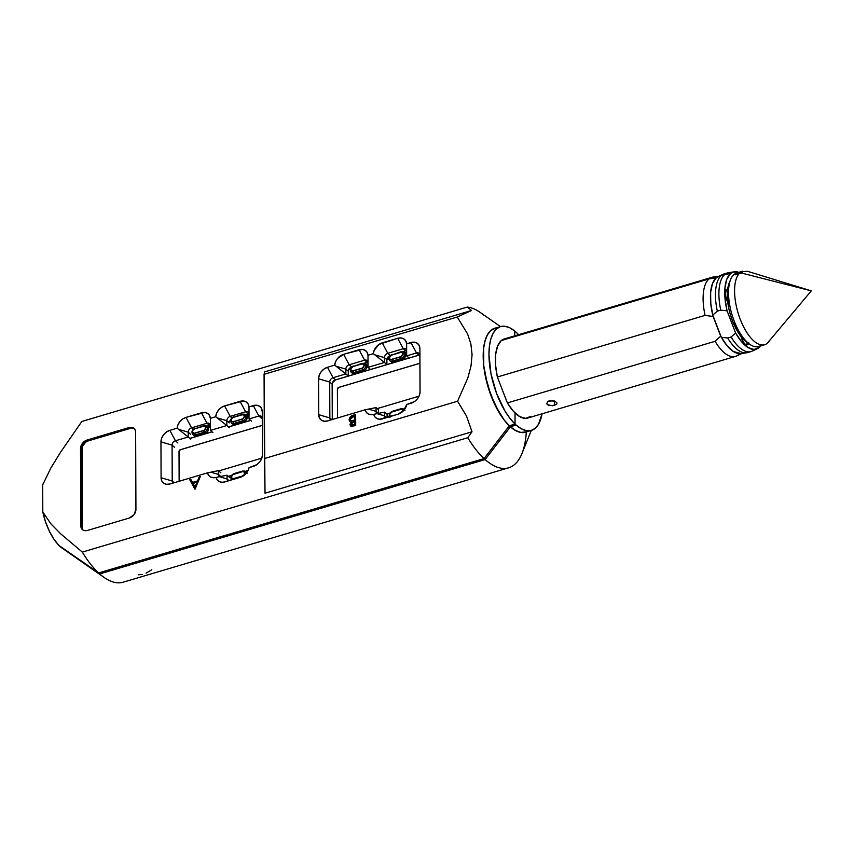 <?xml version="1.0" encoding="UTF-8"?>
<svg xmlns="http://www.w3.org/2000/svg" width="854" height="854" viewBox="0 0 854 854"><rect width="100%" height="100%" fill="white"/><g stroke="black" fill="none" stroke-linecap="round" stroke-linejoin="round"><path stroke-width="1.28" d="M548.706 405.415L546.731 403.675L547.756 401.529L549.271 400.804L554.993 401.22L556.968 402.971L556.829 403.899L552.517 405.735L547.382 404.689L546.731 403.675L547.756 401.529L553.189 400.675M554.406 400.996L554.417 405.362L554.406 400.996M719.036 276.205L713.015 277.08A41.259 17.635 73.5 0 0 709.034 278.906A41.259 17.635 -106.5 0 1 711.937 277.315L504.223 338.953A41.259 17.635 73.5 0 0 501.309 340.543A41.259 17.635 73.5 0 0 497.37 377.009L705.084 315.382L713.111 316.492A40.223 17.187 -106.5 0 1 716.218 277.838L709.034 278.906A41.259 17.635 73.5 0 0 705.084 315.382A41.259 17.635 -106.5 0 1 709.034 278.906L716.218 277.838A40.223 17.187 -106.5 0 1 718.15 276.611L721.363 275.468A41.045 17.539 73.5 0 0 717.307 311.155L720.744 310.141L727.064 310.835A40.223 17.187 -106.5 0 1 730.512 273.6L724.79 274.444A41.045 17.539 73.5 0 0 720.744 310.141A41.045 17.539 -106.5 0 1 724.79 274.444L730.512 273.6A40.223 17.187 -106.5 0 1 734.397 271.807A40.223 17.187 -106.5 0 1 738.827 272.351L733.543 271.988L730.512 273.6L726.839 279.141L724.95 287.798L725.025 298.729L727.064 310.835L735.636 333.06L731.099 336.988L727.672 338.003L721.342 337.298A40.223 17.187 73.5 0 0 740.888 353.631L746.535 352.809A41.045 17.539 -106.5 0 1 727.672 338.003A41.045 17.539 73.5 0 0 747.602 352.585L751.04 351.56A41.045 17.539 -106.5 0 1 731.099 336.988A41.045 17.539 73.5 0 0 752.064 351.175L757.242 348.784A40.223 17.187 -106.5 0 1 735.636 333.06L741.646 341.813L747.976 347.471L753.975 349.467L759.078 347.599A40.223 17.187 -106.5 0 1 757.242 348.784M741.005 353.609A40.223 17.187 -106.5 0 1 720.701 336.134L715.086 341.301L507.372 402.928A41.259 17.635 73.5 0 0 527.697 418.054L735.411 356.417A41.259 17.635 -106.5 0 1 715.086 341.301A41.259 17.635 73.5 0 0 736.436 356.033L741.955 353.471M738.326 354.816A41.259 17.635 -106.5 0 1 735.411 356.417M504.415 338.889L501.309 340.543L709.034 278.906L501.309 340.543L497.647 345.977L495.672 354.421L495.576 365.096L497.37 377.009L507.372 402.928L513.393 411.276L519.659 416.592L525.573 418.375L530.601 416.453M741.101 353.599L733.308 351.485L726.807 345.422L720.701 336.134L713.111 316.492L710.816 303.981L710.592 292.623L712.46 283.592L716.218 277.838L718.118 276.632M497.37 377.009L705.084 315.382L713.111 316.492L720.701 336.134L715.086 341.301L507.372 402.928L497.37 377.009M554.972 401.209L556.968 402.971L556.829 403.899L554.417 405.362M556.968 402.971L556.829 403.899M746.93 343.927A7.761 3.309 73.5 0 0 747.645 342.838A7.761 3.309 -106.5 0 1 746.93 343.927L745.766 344.269L746.93 343.927A7.761 3.309 -106.5 0 1 746.385 344.226A7.761 3.309 -106.5 0 1 744.987 344.013A7.761 3.309 73.5 0 0 746.93 343.927L747.944 344.472L746.93 343.927M748.627 343.522A8.583 3.672 -106.5 0 1 747.944 344.472L746.556 344.845L744.923 343.959L743.279 341.942L740.952 335.9M728.11 302.626L725.783 296.584L725.441 293.477L726.252 290.339A7.761 3.309 73.5 0 0 725.751 290.979A7.761 3.309 -106.5 0 1 726.252 290.339A7.761 3.309 -106.5 0 1 726.797 290.04A7.761 3.309 -106.5 0 1 727.565 290.018A7.761 3.309 73.5 0 0 726.252 290.339L726.679 289.367A8.583 3.672 -106.5 0 1 727.693 288.972M734.397 271.807L728.75 272.629A41.045 17.539 73.5 0 0 724.79 274.444L721.363 275.468L724.79 274.444A41.045 17.539 -106.5 0 1 727.683 272.864L724.256 273.878A41.045 17.539 73.5 0 0 721.363 275.468A41.045 17.539 -106.5 0 1 723.231 274.262L718.043 276.664A40.223 17.187 73.5 0 0 716.218 277.838A40.223 17.187 73.5 0 0 712.759 315.083L710.72 302.978L710.645 292.047L712.535 283.379L716.218 277.838L721.363 275.468A41.045 17.539 -106.5 0 0 717.307 311.155L720.744 310.141L727.064 310.835L735.636 333.06L731.099 336.988L727.672 338.003L721.342 337.298L712.759 315.083L717.307 311.155L712.759 315.083L721.342 337.298L727.341 346.062L733.671 351.72L741.048 353.609M760.658 345.913A40.223 17.187 -106.5 0 1 759.078 347.599L760.658 345.913M753.933 349.969A41.045 17.539 -106.5 0 1 751.04 351.56M727.747 302.006A8.583 3.672 -106.5 0 1 725.911 290.509A8.583 3.672 -106.5 0 1 726.679 289.367L728.056 288.994M748.862 342.902L747.944 344.472A8.583 3.672 -106.5 0 1 745.382 344.322A8.583 3.672 -106.5 0 1 741.123 336.679M769.518 340.639A38.366 16.397 -106.5 0 1 767.319 343.244L811.3 290.862L767.319 343.244L811.3 290.862L747.496 271.294L741.283 271.818L742.041 273.163L734.782 274.657L741.283 271.818L742.041 273.163L811.3 290.862L742.041 273.163L738.988 273.76A38.366 16.397 73.5 0 0 740.856 320.805A38.366 16.397 73.5 0 0 767.319 343.244A38.366 16.397 -106.5 0 1 764.618 344.738A38.366 16.397 -106.5 0 1 739.607 317.539A38.366 16.397 -106.5 0 1 738.988 273.76L735.572 274.796L734.034 274.454A38.366 16.397 73.5 0 0 733.01 317.795A38.366 16.397 73.5 0 0 758.565 346.532L764.618 344.738M736.991 273.152L737.963 272.789M761.277 345.048A38.366 16.397 -106.5 0 1 749.844 344.365A38.366 16.397 -106.5 0 1 731.931 314.411A38.366 16.397 -106.5 0 1 730.608 279.546A38.366 16.397 -106.5 0 1 734.034 274.454L735.23 274.796L734.984 274.177L736.148 273.504M730.608 279.546L729.209 282.994A35.067 14.988 73.5 0 0 730.426 314.859A35.067 14.988 73.5 0 0 746.791 342.24L749.844 344.365M742.19 272.501L742.041 273.163M741.261 271.818L741.283 271.818A38.366 16.397 -106.5 0 1 742.788 271.177L736.746 272.97A38.366 16.397 73.5 0 0 734.034 274.454A38.366 16.397 -106.5 0 1 738.251 272.693M729.252 282.898L727.619 289.538L727.309 295.121L728.675 307.835L730.319 314.475L732.508 320.976L738.208 332.526L741.496 337.149L746.876 342.294M62.342 548.268L60.196 546.581A38.163 16.311 -106.5 0 1 59.129 545.589L78.867 559.274L59.129 545.589A38.163 16.311 73.5 0 0 60.196 546.581L99.683 573.92A83.543 35.697 -106.5 0 1 98.605 572.949L78.867 559.274L98.605 572.949A83.543 35.697 73.5 0 0 99.683 573.92L60.196 546.581A38.163 16.311 73.5 0 0 62.257 548.204L104.167 577.485A83.543 35.697 -106.5 0 1 99.683 573.92L485.125 459.548A83.543 35.697 73.5 0 0 521.975 453.506L531.295 430.448M500.561 326.591A54.144 23.143 -106.5 0 1 514.716 331.042L514.727 335.825L514.716 331.021A54.165 23.143 -106.5 0 1 515.784 331.939A54.165 23.143 -106.5 0 1 518.602 334.683L515.784 331.939A54.165 23.143 73.5 0 0 514.716 331.021L509.603 327.722L504.725 326.249L500.263 326.687L496.366 329.014L493.185 333.156L490.847 338.953L489.417 346.19L488.958 354.602L490.975 373.721L496.612 393.534L505.045 411.158L509.945 418.343L515.069 424.064A54.144 23.143 -106.5 0 1 490.057 368.416A54.144 23.143 -106.5 0 1 500.561 326.591L494.84 328.288A54.144 23.143 73.5 0 0 484.335 370.113A54.144 23.143 73.5 0 0 509.347 425.762L515.069 424.064L515.026 412.973L515.069 424.086L515.026 412.973L515.069 424.086L509.347 425.783A54.165 23.143 73.5 0 0 510.414 426.765L516.136 425.068A54.165 23.143 -106.5 0 1 515.069 424.086L509.347 425.858A54.25 23.186 -106.5 0 0 510.414 426.84L515.688 430.608L520.759 432.444L526.875 431.761A54.25 23.186 -106.5 0 1 510.414 426.84L485.125 459.548A83.543 35.697 -106.5 0 1 484.058 458.577L98.605 572.949A83.543 35.697 -106.5 0 1 82.326 552.09L60.741 533.878L50.877 523.812L42.807 512.026L42.7 484.869L50.728 468.227L60.485 452.364L81.835 421.46L467.277 307.088L471.547 310.493L264.559 371.917L264.078 374.319L457.242 317.005L467.597 333.978L470.864 343.852L472.081 354.762L470.96 366.291L467.778 378.098L457.563 401.231L264.398 458.555L264.078 374.319L265.018 493.206L472.006 431.782L467.778 437.718L82.326 552.09A83.543 35.697 73.5 0 0 98.605 572.949L484.058 458.577A83.543 35.697 73.5 0 0 485.125 459.548L99.683 573.92A83.543 35.697 73.5 0 0 123.168 582.193L508.621 467.821A83.543 35.697 -106.5 0 1 485.125 459.548L510.414 426.84A54.25 23.186 -106.5 0 1 509.347 425.858L484.058 458.577A83.543 35.697 -106.5 0 1 467.778 437.718L82.326 552.09L60.741 533.878L50.877 523.812L42.807 512.026A38.163 16.311 73.5 0 0 59.129 545.589L54.058 539.408L49.436 531.337L45.582 521.986L42.807 512.026L42.7 484.869L50.728 468.227L60.485 452.364L81.835 421.46L467.277 307.088A83.543 35.697 -106.5 0 1 483.513 314.987M494.541 328.384L490.644 330.712L487.463 334.853L485.125 340.65L483.695 347.888L483.759 365.597L485.253 375.418L490.89 395.231L499.323 412.856L504.223 420.04L509.347 425.762L515.069 424.064A54.165 23.143 73.5 0 0 516.136 425.068L521.399 428.836L526.459 430.672L531.113 430.501L535.191 428.334L538.522 424.246L542.077 413.784A54.165 23.143 -106.5 0 1 531.369 430.427A54.165 23.143 -106.5 0 1 516.136 425.068L510.414 426.765A54.165 23.143 73.5 0 0 525.648 432.124L531.369 430.427M526.31 431.996A83.543 35.697 -106.5 0 1 508.621 467.821M457.563 401.231L466.497 416.015L472.006 431.782L265.018 493.206L264.398 458.555L457.563 401.231L466.497 416.015L472.006 431.782L467.778 437.718A83.543 35.697 73.5 0 0 484.058 458.577L509.347 425.762A54.165 23.143 73.5 0 0 510.414 426.765L515.677 430.533L520.737 432.37L525.391 432.199M146.002 573.162L151.788 569.746M138.145 574.806L142.437 574.475M248.098 413.976L246.048 414.585L248.098 413.976L245.621 411.788L248.098 413.976A3.875 2.893 -48.5 0 1 248.984 413.827M231.359 419.197L230.27 420.243M209.476 425.431L207.362 426.061L209.476 425.431L207.01 423.253L209.476 425.431A3.875 2.893 -48.5 0 1 210.362 425.292M351.624 366.921L348.592 369.718L348.283 376.08L335.483 379.87L332.387 382.848L332.27 419.538L332.142 384.204L329.708 382.058L332.142 384.204A3.875 2.893 -48.5 0 1 335.483 379.87L333.06 377.724L345.859 373.924L348.283 376.08L335.483 379.87L333.06 377.724L327.477 367.284L324.061 368.971L321.168 371.757L319.247 375.205L318.585 378.792L318.713 414.681L319.407 417.873L321.36 420.179L324.264 421.236L327.68 420.894L365.128 409.792L366.217 412.236L368.181 413.923L370.785 414.649L373.732 414.329L374.853 416.816L376.86 418.503L379.518 419.207L397.964 414.243L403.611 410.571L406.685 404.55L414.585 401.54L417.467 398.754L419.399 395.306L420.061 391.708L419.901 348.731L419.207 345.539L417.264 343.244L414.361 342.176L406.611 343.799L405.725 340.885L403.739 338.835L400.932 337.928L397.676 338.291L378.973 344.44L374.212 350.247L373.347 353.673L367.999 355.264L367.113 352.35L365.128 350.3L362.309 349.393L343.607 354.325L337.554 358.477L335.59 361.701L334.736 365.128L327.477 367.284L334.736 365.128A10.312 7.686 131.5 0 1 343.607 354.325L359.054 349.745A10.312 7.686 131.5 0 1 367.999 355.264L373.347 353.673A10.312 7.686 131.5 0 1 382.229 342.87L387.801 353.31L403.248 348.731L405.682 350.887L402.554 351.816L405.682 350.887L403.248 348.731A3.875 2.893 131.5 0 1 405.831 349.158A3.875 2.893 131.5 0 1 406.621 351.069L406.643 355.894L409.066 358.039L406.643 355.894L416.506 352.958L418.94 355.115L409.066 358.039L418.94 355.115L416.506 352.958A3.875 2.893 131.5 0 1 419.09 353.396A3.875 2.893 131.5 0 1 419.88 355.296L420.029 392.594L419.88 355.296A3.875 2.893 -48.5 0 0 416.506 352.958L406.643 355.894L406.643 345.336L406.621 351.069A3.875 2.893 -48.5 0 0 403.248 348.731L387.801 353.31L390.257 355.467L387.801 353.31A3.875 2.893 -48.5 0 0 384.46 357.645L386.883 359.79L386.905 364.615L370.455 369.494L368.031 367.348L370.455 369.494L386.905 364.615L384.471 362.47L386.905 364.615L409.034 358.007L386.905 364.583L386.883 359.79L384.46 357.645A3.875 2.893 131.5 0 1 387.801 353.31L382.229 342.87L397.676 338.291L403.248 348.731L397.676 338.291A10.312 7.686 131.5 0 1 406.611 343.799L406.643 345.336L406.611 343.799L410.934 342.518L416.506 352.958L410.934 342.518A10.312 7.686 131.5 0 1 419.901 348.731L420.061 391.708A10.312 7.686 131.5 0 1 420.061 391.772A10.312 7.686 131.5 0 1 411.169 403.227L406.685 404.55A10.312 7.686 131.5 0 1 397.964 414.243L382.517 418.834A10.312 7.686 131.5 0 1 380.991 419.154A10.312 7.686 131.5 0 1 373.732 414.329L384.663 412.119L387.086 414.265L387.097 417.467L387.086 414.265L384.663 412.119L384.674 415.877L384.663 412.119L377.105 413.667L384.674 415.877L386.627 417.606L384.674 415.877L377.105 413.667L373.732 414.329A10.312 7.686 131.5 0 1 372.387 414.606A10.312 7.686 131.5 0 1 365.128 409.792L327.68 420.894A10.312 7.686 131.5 0 1 326.164 421.214A10.312 7.686 131.5 0 1 318.713 414.681L318.585 378.792A10.312 7.686 131.5 0 1 327.477 367.284L333.06 377.724A3.875 2.893 -48.5 0 0 329.708 382.058A3.875 2.893 131.5 0 1 333.06 377.724L345.859 373.924L345.838 369.099L348.272 371.255L348.283 376.08L334.736 365.128L336.134 366.259L345.838 369.099A3.875 2.893 131.5 0 1 349.19 364.775L364.637 360.185L367.071 362.342L363.868 363.292L367.071 362.342L364.637 360.185A3.875 2.893 131.5 0 1 367.22 360.623A3.875 2.893 131.5 0 1 368.01 362.523L368.031 367.348L384.471 362.47L384.46 357.645L374.746 354.794L373.347 353.673L374.746 354.794L384.46 357.645L384.471 362.47L374.746 354.794L384.471 362.47L368.031 367.348L367.999 355.264L368.01 362.523A3.875 2.893 -48.5 0 0 364.637 360.185L359.054 349.745L364.637 360.185L349.19 364.775L351.602 366.91L349.19 364.775L343.607 354.325L349.19 364.775A3.875 2.893 -48.5 0 0 345.838 369.099L336.134 366.259L345.859 373.924L345.838 369.099L348.272 371.255A3.875 2.893 -48.5 0 1 349.499 368.298L350.503 367.444M378.482 409.717L378.493 413.379L378.482 409.717L376.048 407.571L378.482 409.717M389.125 355.979L388.111 356.844L389.125 355.979M134.537 428.964A7.739 5.775 -48.5 0 0 129.936 428.516L128.911 427.608L129.936 428.516L88.218 440.899L87.183 439.991L88.218 440.899A7.739 5.775 -48.5 0 0 81.536 449.546L80.511 448.628L81.536 449.546L81.824 526.683L80.799 525.765L80.511 448.628A7.739 5.775 131.5 0 1 87.183 439.991L128.911 427.608A7.739 5.775 131.5 0 1 134.067 428.462A7.739 5.775 131.5 0 1 135.637 432.273L135.935 509.411A7.739 5.775 131.5 0 1 129.253 518.047L133.993 514.695L135.935 509.411L135.637 432.273L135.124 429.882L133.662 428.153L131.484 427.352L128.911 427.608L87.183 439.991L82.454 443.343L81.002 445.937L81.322 528.167L82.785 529.886L84.962 530.686L87.524 530.43L129.253 518.047L87.524 530.43A7.739 5.775 131.5 0 1 82.379 529.576A7.739 5.775 131.5 0 1 80.799 525.765L81.824 526.683A7.739 5.775 -48.5 0 0 82.923 529.992M224.602 405.928L221.346 407.507L218.549 410.08L216.585 413.304L215.72 416.731L210.372 418.321L209.486 415.407L207.501 413.357L204.693 412.45L185.991 417.392L182.735 418.962L179.938 421.534L177.974 424.758L177.109 428.185L169.85 430.341L166.434 432.028L163.552 434.814L161.619 438.262L160.958 441.86L161.086 477.749L161.78 480.941L163.733 483.236L166.637 484.303L170.053 483.962L207.501 472.849L208.589 475.304L210.554 476.991L213.158 477.717L216.105 477.397L217.226 479.884L219.232 481.571L221.891 482.264L224.89 481.891L243.337 475.902L247.97 470.757L249.058 467.618L256.958 464.597L259.851 461.822L261.772 458.363L262.434 454.776L262.274 411.788L261.58 408.596L259.637 406.301L256.734 405.244L248.984 406.867L248.098 403.953L246.123 401.903L243.305 400.996L224.602 405.928L230.174 416.378L245.621 411.788A3.875 2.893 131.5 0 1 248.204 412.226A3.875 2.893 131.5 0 1 248.994 414.126L249.016 418.951L251.482 421.139L249.016 418.951L258.879 416.026L261.356 418.204L258.879 416.026A3.875 2.893 131.5 0 1 261.463 416.453A3.875 2.893 131.5 0 1 262.263 418.364L262.434 454.776A10.312 7.686 131.5 0 1 262.434 454.83A10.312 7.686 131.5 0 1 253.542 466.284L249.058 467.618A10.312 7.686 131.5 0 1 240.337 477.311L224.89 481.891A10.312 7.686 131.5 0 1 223.374 482.211A10.312 7.686 131.5 0 1 216.105 477.397A10.312 7.686 131.5 0 1 214.76 477.664A10.312 7.686 131.5 0 1 207.501 472.849L170.053 483.962A10.312 7.686 131.5 0 1 168.537 484.282A10.312 7.686 131.5 0 1 161.086 477.749L172.22 481.005L172.081 445.115L174.547 447.304L172.081 445.115A3.875 2.893 131.5 0 1 175.433 440.781L188.232 436.992L190.698 439.169L188.232 436.992L188.211 432.167L190.688 434.344L188.211 432.167A3.875 2.893 131.5 0 1 191.563 427.833L207.01 423.253A3.875 2.893 131.5 0 1 209.593 423.68A3.875 2.893 131.5 0 1 210.383 425.591L210.404 430.405L212.87 432.594L210.404 430.405L226.844 425.527L229.32 427.715L226.844 425.527L226.833 420.702L229.299 422.89L226.833 420.702A3.875 2.893 131.5 0 1 230.174 416.378L231.818 417.83L230.174 416.378A3.875 2.893 -48.5 0 0 226.833 420.702L226.844 425.527L217.119 417.862L226.833 420.702L217.119 417.862L226.844 425.527L210.404 430.405L210.394 419.858L210.383 425.591A3.875 2.893 -48.5 0 0 207.01 423.253L191.563 427.833L193.175 429.263L191.563 427.833A3.875 2.893 -48.5 0 0 188.211 432.167L188.232 436.992L178.507 429.316L188.211 432.167L178.507 429.316L188.232 436.992L175.433 440.781L177.899 442.97L175.433 440.781A3.875 2.893 -48.5 0 0 172.081 445.115L172.22 481.005L174.173 482.734L172.22 481.005A3.875 2.893 -48.5 0 0 173.159 483.033A3.875 2.893 131.5 0 1 173.01 482.916A3.875 2.893 131.5 0 1 172.22 481.005L161.086 477.749L160.958 441.86L172.081 445.115L160.958 441.86A10.312 7.686 131.5 0 1 169.85 430.341L175.433 440.781L169.85 430.341L177.109 428.185L178.507 429.316L177.109 428.185A10.312 7.686 131.5 0 1 185.991 417.392L191.563 427.833L185.991 417.392L201.427 412.802L207.01 423.253L201.427 412.802A10.312 7.686 131.5 0 1 210.372 418.321L210.394 419.858L210.372 418.321L215.72 416.731L217.119 417.862L215.72 416.731A10.312 7.686 131.5 0 1 224.602 405.928L240.049 401.348L245.621 411.788L230.174 416.378L224.602 405.928M195.064 489.182L200.316 476.543L199.217 476.874L197.541 480.919L192.481 482.425L190.816 479.361L189.727 479.692L195.064 489.182L200.316 476.543L199.217 476.874L197.541 480.919L192.481 482.425L190.816 479.361L189.727 479.692L195.064 489.182M355.648 414.489L351.314 415.962L349.478 417.948L349.275 420.595L351.24 421.78L349.959 424.513L351.069 426.37L355.691 425.559L355.648 414.489L352.638 415.386L349.083 419.592L349.745 421.268L351.24 421.78L349.959 424.513L350.599 426.093L355.691 425.559L355.648 414.489M388.111 356.844L386.883 359.79A3.875 2.893 -48.5 0 1 388.111 356.844M509.347 425.858L504.212 420.115L494.797 404.54L487.613 385.432L483.706 365.565L483.642 347.824L485.072 340.575L487.42 334.768L490.612 330.615L496.206 327.883A54.25 23.186 -106.5 0 0 484.058 368.522A54.25 23.186 -106.5 0 0 509.347 425.858M500.497 326.612L480.087 312.361A83.543 35.697 73.5 0 0 467.277 307.088L471.547 310.493L457.242 317.005L467.597 333.978L470.864 343.852L472.081 354.762L470.96 366.291L467.778 378.098M43.266 483.375A38.163 16.311 73.5 0 0 43.116 483.727A38.163 16.311 73.5 0 0 42.7 484.869M59.129 545.589L98.605 572.949M82.347 529.074L82.037 446.845L85.646 442.169L88.218 440.899L129.936 428.516M457.242 317.005L264.078 374.319L264.559 371.917L471.547 310.493M378.397 413.4L376.07 411.329L376.048 407.571L365.128 409.792L376.048 407.571L376.07 411.329L378.397 413.4M331.8 419.677L329.847 417.948L329.708 382.058L318.585 378.792L329.708 382.058L329.847 417.948L331.8 419.677M367.989 362.192L367.071 362.342M406.611 350.738L405.682 350.887M419.869 354.965A3.875 2.893 -48.5 0 0 418.94 355.115M385.613 417.905A3.875 2.893 131.5 0 1 385.464 417.787A3.875 2.893 131.5 0 1 384.674 415.877A3.875 2.893 -48.5 0 0 385.613 417.905M377.415 413.603A3.875 2.893 131.5 0 1 376.86 413.24A3.875 2.893 131.5 0 1 376.07 411.329L368.501 409.119L376.07 411.329A3.875 2.893 -48.5 0 0 377.415 413.603M330.786 419.976A3.875 2.893 131.5 0 1 330.637 419.858A3.875 2.893 131.5 0 1 329.847 417.948L318.713 414.681L329.847 417.948A3.875 2.893 -48.5 0 0 330.786 419.976M350.684 426.157L349.959 424.513L351.24 421.78L350.001 424.555L351.111 426.413M349.745 421.268L349.083 419.592L352.638 415.386L355.648 414.542L350.193 416.976M349.393 418.257L349.275 420.52L350.418 421.662M349.275 420.52L349.713 421.236M350.727 422.41L350.321 423.104M352.585 420.659L354.666 420.04L351.923 420.723L350.514 420.339L350.087 419.293L354.656 415.93L354.709 420.072L351.613 420.766L350.268 419.997M351.005 424.235L353.375 425.164L354.73 424.758L353.332 425.121L350.962 424.192L354.72 421.214L354.73 424.758L351.197 424.95M352.563 425.345L351.784 425.335M351.293 425.068L351.037 423.68L351.997 422.271L354.677 421.171L354.73 424.758L354.72 421.214L354.688 424.726L351.741 425.292L350.962 424.192M351.923 420.723L350.225 419.954L350.386 418.214L354.656 415.93L354.709 420.072L354.656 415.93L354.666 420.04L351.923 420.723M350.535 420.36L351.965 420.766M229 480.674L227.047 478.945L227.036 475.187L229.502 477.365L227.036 475.187L216.105 477.397L227.036 475.187L227.047 478.945L229 480.674M220.78 476.457L218.443 474.397L218.432 470.639L220.898 472.817L218.432 470.639L207.501 472.849L218.432 470.639L218.443 474.397L220.78 476.457M230.623 419.837A3.875 2.893 -48.5 0 0 229.523 421.63M227.997 480.973A3.875 2.893 131.5 0 1 227.837 480.845A3.875 2.893 131.5 0 1 227.047 478.945L219.478 476.724L227.047 478.945A3.875 2.893 -48.5 0 0 227.997 480.973M219.788 476.66A3.875 2.893 131.5 0 1 219.232 476.297A3.875 2.893 131.5 0 1 218.443 474.397L210.874 472.177L218.443 474.397A3.875 2.893 -48.5 0 0 219.788 476.66M262.274 411.788L262.263 418.364A3.875 2.893 -48.5 0 0 258.879 416.026L253.307 405.575A10.312 7.686 131.5 0 1 262.274 411.788M249.016 408.393L248.984 406.867L253.307 405.575L258.879 416.026L249.016 418.951L249.016 408.393L248.994 414.126A3.875 2.893 -48.5 0 0 245.621 411.788L240.049 401.348A10.312 7.686 131.5 0 1 248.984 406.867L249.016 408.393M194.936 489.225L189.727 479.692L190.837 479.404L189.769 479.724L194.936 489.225M192.524 482.457L197.584 480.962L199.217 476.874L200.295 476.607L199.26 476.906L197.584 480.962L192.524 482.457M197.039 482.254L195.032 487.079L193.015 483.396L197.039 482.254L195.032 487.079L197.039 482.254M193.015 483.396L196.996 482.222L194.99 487.047L193.015 483.396M402.768 411.809L402.928 410.923A1.238 0.63 -0.2 0 1 403.355 410.838A1.238 0.63 179.8 0 0 402.928 410.923A2.562 1.911 131.5 0 1 402.896 411.297M390.438 361.018L392.221 362.256L393.481 362.128L392.328 361.114L401.124 358.499A3.8 2.829 -48.5 0 0 404.401 354.261A1.238 0.63 179.8 0 0 402.714 354.036A2.562 1.911 131.5 0 1 400.505 356.887L402.277 359.523A3.8 2.829 -48.5 0 0 405.554 355.285L404.401 354.261A3.8 2.829 131.5 0 1 401.124 358.499L402.277 359.523L404.604 357.869L405.554 355.285L404.582 353.257M351.752 372.493L352.467 373.347L354.794 373.604L353.641 372.59L362.438 369.974A3.8 2.829 -48.5 0 0 365.715 365.736A1.238 0.63 179.8 0 0 364.028 365.512A2.562 1.911 131.5 0 1 361.818 368.373L363.59 370.999A3.8 2.829 -48.5 0 0 366.868 366.761L365.715 365.736A3.8 2.829 131.5 0 1 362.438 369.974L363.59 370.999L365.918 369.355L366.868 366.761L365.896 364.743M364.562 363.59A4.622 3.448 131.5 0 1 366.644 364.274A4.622 3.448 131.5 0 1 367.391 365.395L368.021 365.213L365.928 363.825L363.569 363.761M386.883 359.609L388.901 359.011L386.883 359.609M348.56 369.782L350.193 369.643A53.791 40.127 -48.5 0 1 348.56 369.782M402.255 352.286L404.615 352.35L406.077 353.919L406.632 353.748L405.767 353.236M393.481 362.128L402.277 359.523L393.481 362.128L392.328 361.114A3.8 2.829 131.5 0 1 389.808 360.687L390.961 361.712A3.8 2.829 -48.5 0 0 393.481 362.128M354.794 373.604L363.59 370.999L354.794 373.604L353.641 372.59A3.8 2.829 131.5 0 1 351.122 372.173L352.275 373.187A3.8 2.829 -48.5 0 0 354.794 373.604M370.422 369.472L348.283 376.038L370.422 369.472M386.819 414.03L389.798 413.144L386.819 414.03M403.558 409.055L405.074 408.607L403.558 409.055M350.268 367.604L350.994 367.594M366.74 364.359L368.01 363.975L366.74 364.359M387.193 358.285L388.933 357.805M406.632 352.521L405.607 352.862M419.57 354.986L334.853 380.126L419.57 354.986M337.511 417.98L337.394 389.168L338.28 387.588L419.912 363.26L338.867 387.364A1.655 1.228 -48.5 0 0 337.437 389.2L337.543 417.969L337.394 389.168L338.824 387.321A1.655 1.228 131.5 0 0 337.394 389.168L337.511 417.98M419.036 396.181L377.212 408.596L419.036 396.181M419.912 363.313L338.867 387.364L419.912 363.313M401.316 408.863L391.911 411.991L400.707 409.376A2.562 1.911 131.5 0 1 402.928 410.923L402.277 409.557L400.707 409.376L401.316 408.863A3.8 2.829 131.5 0 1 403.846 409.279A3.8 2.829 131.5 0 1 404.262 409.781A3.8 2.829 -48.5 0 0 403.835 409.269L404.999 410.304M390.726 416.389A2.562 1.911 131.5 0 1 389.787 414.201A2.562 1.911 131.5 0 1 391.911 411.991L389.862 413.955L389.872 415.642L391.079 416.474M401.102 351.976A3.8 2.829 131.5 0 1 403.632 352.392A3.8 2.829 131.5 0 1 404.401 354.261L405.554 355.285A3.8 2.829 -48.5 0 0 404.785 353.417L403.632 352.392L400.75 351.848L391.698 355.104L389.648 357.068L389.659 358.755L390.865 359.587L401.359 356.47L402.714 354.036L402.063 352.67L400.494 352.488L400.75 351.848L391.698 355.104L400.494 352.488A2.562 1.911 131.5 0 1 402.714 354.036A1.238 0.63 -0.2 0 1 404.401 354.261A3.8 2.829 -48.5 0 0 403.622 352.382M362.416 363.452A3.8 2.829 131.5 0 1 364.946 363.879A3.8 2.829 131.5 0 1 365.715 365.736L366.868 366.761A3.8 2.829 -48.5 0 0 366.099 364.893L362.064 363.334L353.012 366.579L350.962 368.544L350.973 370.23L352.179 371.063L362.672 367.946L364.028 365.512L363.377 364.146L361.808 363.975L362.064 363.334L353.012 366.579L361.808 363.975A2.562 1.911 131.5 0 1 364.028 365.512A1.238 0.63 -0.2 0 1 365.715 365.736A3.8 2.829 -48.5 0 0 364.936 363.868M350.866 371.906A3.8 2.829 -48.5 0 0 353.641 372.59L353.022 370.978A2.562 1.911 131.5 0 1 350.802 369.44A2.562 1.911 131.5 0 1 353.012 366.579L353.268 365.939C350.332 367.594 349.617 369.675 351.122 372.173M361.818 368.373L353.022 370.978L353.641 372.59L362.438 369.974L361.818 368.373M389.563 360.431A3.8 2.829 -48.5 0 0 392.328 361.114L391.708 359.502A2.562 1.911 131.5 0 1 389.488 357.954A2.562 1.911 131.5 0 1 391.698 355.104L391.965 354.463C389.018 356.118 388.303 358.189 389.808 360.687M400.505 356.887L391.708 359.502L392.328 361.114L401.124 358.499L400.505 356.887M403.248 352.115A4.622 3.448 131.5 0 1 405.33 352.798A4.622 3.448 131.5 0 1 406.077 353.919M242.942 471.173L242.333 471.686A2.562 1.911 131.5 0 1 244.554 473.233A1.238 0.63 -0.2 0 1 246.176 473.404A1.238 0.63 179.8 0 0 244.554 473.233A2.562 1.911 131.5 0 1 242.344 476.084L243.913 474.984L244.554 473.233L243.902 471.867L242.333 471.686L232.683 474.717L231.327 477.162L232.704 478.784L242.344 476.084L233.548 478.699A2.562 1.911 131.5 0 1 231.327 477.162A2.562 1.911 131.5 0 1 233.537 474.301L242.942 471.173A3.8 2.829 131.5 0 1 245.472 471.589A3.8 2.829 131.5 0 1 246.24 473.329A3.8 2.829 -48.5 0 0 245.461 471.589L246.625 472.614A3.8 2.829 -48.5 0 1 246.731 472.721M232.064 423.328L233.847 424.566L235.106 424.438L233.953 423.424L242.749 420.808A3.8 2.829 -48.5 0 0 246.027 416.571A1.238 0.63 179.8 0 0 244.34 416.346A2.562 1.911 131.5 0 1 242.13 419.197L243.902 421.833A3.8 2.829 -48.5 0 0 247.18 417.595L246.027 416.571A3.8 2.829 131.5 0 1 242.749 420.808L243.902 421.833L246.23 420.189L247.18 417.595L246.208 415.567M193.378 434.803L194.093 435.657L196.42 435.924L195.267 434.899L204.063 432.295A3.8 2.829 -48.5 0 0 207.341 428.057A1.238 0.63 179.8 0 0 205.654 427.822A2.562 1.911 131.5 0 1 203.444 430.683L205.216 433.309A3.8 2.829 -48.5 0 0 208.493 429.071L207.341 428.057A3.8 2.829 131.5 0 1 204.063 432.295L205.216 433.309L207.533 431.665L208.493 429.071L207.522 427.053M206.188 425.9A4.622 3.448 131.5 0 1 208.269 426.584A4.622 3.448 131.5 0 1 209.016 427.705L210.383 427.299L209.016 427.705L207.554 426.135L205.184 426.071M228.285 421.993L230.527 421.321L228.285 421.993M243.87 414.596L246.24 414.66L247.703 416.229L249.005 415.845L247.703 416.229L247.382 415.556M247.137 473.308L246.422 472.454M235.106 424.438L243.902 421.833L235.106 424.438L233.953 423.424A3.8 2.829 131.5 0 1 231.423 422.997L232.576 424.022A3.8 2.829 -48.5 0 0 235.106 424.438M196.42 435.924L205.216 433.309L196.42 435.924L195.267 434.899A3.8 2.829 131.5 0 1 192.737 434.483L193.89 435.497A3.8 2.829 -48.5 0 0 196.42 435.924M250.585 420.339L228.424 426.925L250.585 420.339M211.973 431.804L189.802 438.38L211.973 431.804M228.37 476.361L231.423 475.454L228.37 476.361M245.183 471.376L248.087 470.511L245.183 471.376M208.355 426.669L210.383 426.103M247.041 415.183L248.994 414.606L247.041 415.183M250.67 420.414L228.498 427L250.67 420.414M212.059 431.878L189.887 438.454L212.059 431.878M179.137 481.261L179.02 451.478L179.895 449.909L262.285 425.345L180.482 449.674A1.655 1.228 -48.5 0 0 179.062 451.51L179.169 481.25L179.02 451.478L180.45 449.631A1.655 1.228 131.5 0 0 179.02 451.478L179.137 481.261M261.847 458.139L218.763 470.928L261.847 458.139M262.285 425.399L180.482 449.674L262.285 425.399M242.728 414.286A3.8 2.829 131.5 0 1 245.258 414.702A3.8 2.829 131.5 0 1 246.027 416.571L247.18 417.595A3.8 2.829 -48.5 0 0 246.4 415.727L245.258 414.702L242.376 414.158L233.313 417.414L231.754 418.524L231.103 420.275L232.48 421.897L242.974 418.78L244.34 416.346L243.678 414.98L242.109 414.798L242.376 414.158L233.313 417.414L242.109 414.798A2.562 1.911 131.5 0 1 244.34 416.346A1.238 0.63 -0.2 0 1 246.027 416.571A3.8 2.829 -48.5 0 0 245.247 414.702M204.042 425.762A3.8 2.829 131.5 0 1 206.561 426.189A3.8 2.829 131.5 0 1 207.341 428.057L208.493 429.071A3.8 2.829 -48.5 0 0 207.714 427.203L203.69 425.644L194.627 428.889L193.068 430L192.417 431.75L193.794 433.373L204.287 430.267L205.654 427.822L204.992 426.466L203.423 426.285L203.69 425.644L194.627 428.889L203.423 426.285A2.562 1.911 131.5 0 1 205.654 427.822A1.238 0.63 -0.2 0 1 207.341 428.057A3.8 2.829 -48.5 0 0 206.561 426.178M192.492 434.227A3.8 2.829 -48.5 0 0 195.267 434.899L194.648 433.288A2.562 1.911 131.5 0 1 192.417 431.75A2.562 1.911 131.5 0 1 194.627 428.889L194.893 428.249C191.958 429.904 191.232 431.985 192.737 434.483M203.444 430.683L194.648 433.288L195.267 434.899L204.063 432.295L203.444 430.683M231.178 422.741A3.8 2.829 -48.5 0 0 233.953 423.424L233.334 421.812A2.562 1.911 131.5 0 1 231.103 420.275A2.562 1.911 131.5 0 1 233.313 417.414L233.58 416.773C230.644 418.428 229.918 420.51 231.423 422.997M242.13 419.197L233.334 421.812L233.953 423.424L242.749 420.808L242.13 419.197M234.145 473.778L233.537 474.301L234.145 473.778M233.633 479.297L233.548 478.699L233.633 479.297M244.874 414.425A4.622 3.448 131.5 0 1 246.955 415.108A4.622 3.448 131.5 0 1 247.703 416.229M725.558 291.363L725.911 290.509M744.624 343.788L745.382 344.322M43.522 482.723L43.116 483.727M366.772 364.38L368.01 364.017M350.599 368.245L349.478 368.33M348.912 369.088L350.3 369.045M390.022 417.574C388.517 415.076 389.232 413.005 392.178 411.35L400.974 408.735L403.846 409.279M248.994 414.649L247.233 415.172M231.647 479.884C230.142 477.397 230.858 475.315 233.793 473.66L242.589 471.056L245.472 471.589"/></g></svg>

